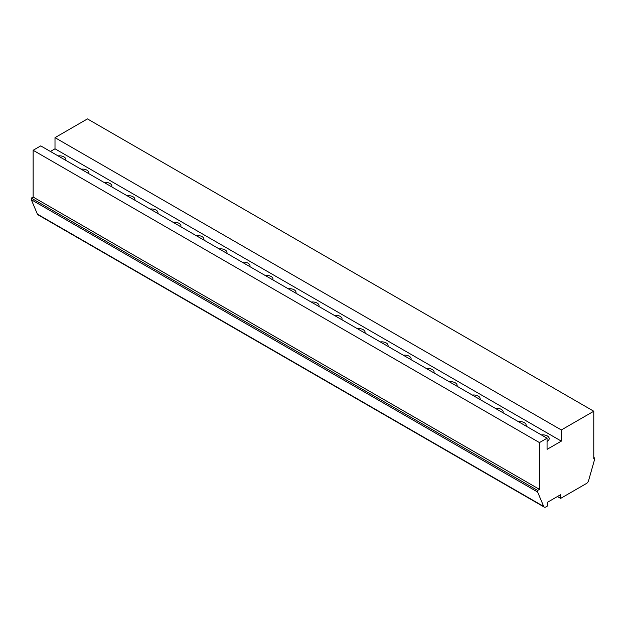 <?xml version="1.0" encoding="UTF-8"?>
<svg xmlns="http://www.w3.org/2000/svg" width="626" height="626" viewBox="0 0 626 626"><rect width="100%" height="100%" fill="white"/><g stroke="black" fill="none" stroke-linecap="round" stroke-linejoin="round"><path stroke-width="0.94" d="M547.061 438.208L40.737 145.881L33.139 150.271L33.139 197.041L31.3 198.106L31.3 199.702L37.403 214.155A3.255 1.878 120 0 0 37.92 214.765L544.237 507.091A3.255 1.878 120 0 0 545.864 506.927L547.75 505.839L547.75 502.122L560.638 494.681L560.638 498.398L586.452 483.491A3.255 1.878 120 0 0 588.596 480.572L594.7 459.069L594.7 458.005L593.777 458.537L593.777 411.235L561.326 429.968L561.326 441.134L547.061 449.366L547.061 438.208L539.463 442.59L539.463 489.368L537.624 490.424L537.624 492.02L543.728 506.481A3.255 1.878 120 0 0 544.237 507.091M593.777 411.235L87.452 118.909L55.002 137.65L55.002 148.808L50.401 151.469M31.3 199.702L537.624 492.02M31.3 198.106L537.624 490.424M33.139 197.041L539.463 489.368M33.139 150.271L539.463 442.59M55.002 148.808L561.326 441.134M58.069 155.89A6.51 3.756 180 0 1 65.886 159.567A6.51 3.756 180 0 1 65.753 160.326M81.083 169.176A6.51 3.756 180 0 1 88.9 172.854A6.51 3.756 180 0 1 88.767 173.613M104.096 182.463A6.51 3.756 180 0 1 111.913 186.149A6.51 3.756 180 0 1 111.78 186.9M127.109 195.75A6.51 3.756 180 0 1 134.934 199.436A6.51 3.756 180 0 1 134.801 200.187M150.123 209.037A6.51 3.756 180 0 1 157.948 212.723A6.51 3.756 180 0 1 157.815 213.482M173.136 222.324A6.51 3.756 180 0 1 180.961 226.009A6.51 3.756 180 0 1 180.828 226.768M196.157 235.611A6.51 3.756 180 0 1 203.974 239.296A6.51 3.756 180 0 1 203.841 240.055M219.17 248.898A6.51 3.756 180 0 1 226.988 252.583A6.51 3.756 180 0 1 226.855 253.342M242.184 262.192A6.51 3.756 180 0 1 250.009 265.87A6.51 3.756 180 0 1 249.868 266.629M265.197 275.479A6.51 3.756 180 0 1 273.022 279.157A6.51 3.756 180 0 1 272.889 279.916M288.21 288.766A6.51 3.756 180 0 1 296.035 292.444A6.51 3.756 180 0 1 295.902 293.203M311.224 302.053A6.51 3.756 180 0 1 319.049 305.731A6.51 3.756 180 0 1 318.916 306.49M334.245 315.34A6.51 3.756 180 0 1 342.062 319.017A6.51 3.756 180 0 1 341.929 319.776M357.258 328.627A6.51 3.756 180 0 1 365.075 332.304A6.51 3.756 180 0 1 364.942 333.063M380.272 341.913A6.51 3.756 180 0 1 388.097 345.591A6.51 3.756 180 0 1 387.964 346.35M403.285 355.2A6.51 3.756 180 0 1 411.11 358.878A6.51 3.756 180 0 1 410.977 359.637M426.298 368.487A6.51 3.756 180 0 1 434.123 372.173A6.51 3.756 180 0 1 433.99 372.924M449.319 381.774A6.51 3.756 180 0 1 457.137 385.459A6.51 3.756 180 0 1 457.003 386.211M472.333 395.061A6.51 3.756 180 0 1 480.15 398.746A6.51 3.756 180 0 1 480.017 399.505M495.346 408.348A6.51 3.756 180 0 1 503.163 412.033A6.51 3.756 180 0 1 503.03 412.792M518.359 421.634A6.51 3.756 180 0 1 526.184 425.32A6.51 3.756 180 0 1 526.051 426.079M541.373 434.921A6.51 3.756 180 0 1 549.198 438.607A6.51 3.756 180 0 1 547.288 441.267A6.51 3.756 180 0 1 547.061 441.393M55.002 137.65L561.326 429.968M593.777 457.473L594.7 458.005M557.414 496.543L560.638 498.398M37.403 214.155L543.728 506.481"/></g></svg>
